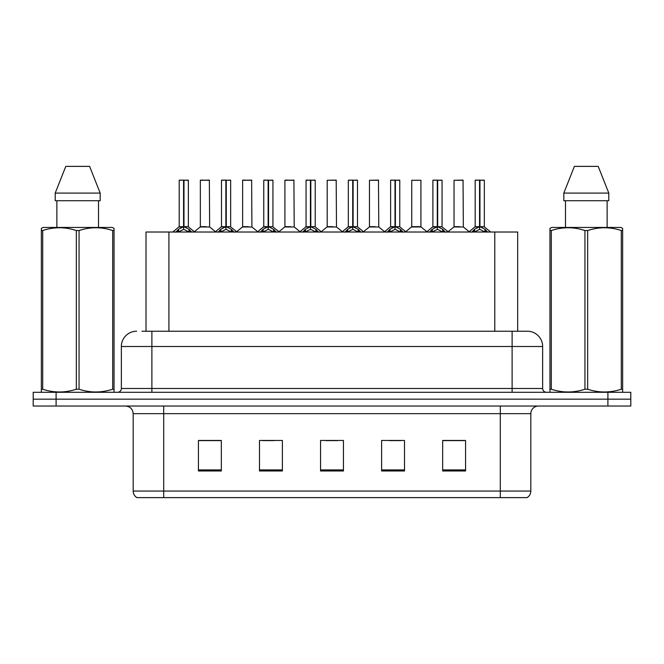 <?xml version="1.0" encoding="UTF-8"?>
<svg xmlns="http://www.w3.org/2000/svg" width="664" height="664" viewBox="0 0 664 664"><rect width="100%" height="100%" fill="white"/><g stroke="black" fill="none" stroke-linecap="round" stroke-linejoin="round"><path stroke-width="1" d="M146.014 331.236L146.014 232.018L517.679 232.018L517.679 331.236M530.818 491.053C530.727 493.9 529.482 496.091 527.083 497.618L500.291 497.618L500.291 491.053L530.818 491.053L530.818 413.664A7.636 7.636 0 0 1 538.454 406.036M500.291 497.618L136.917 497.618A7.636 7.636 0 0 1 133.182 491.053L133.182 413.664C132.734 409.032 130.185 406.484 125.546 406.036M56.1 392.291L630.8 392.291L630.8 399.164L33.2 399.164L33.2 406.036L56.1 406.036L56.1 399.164L33.2 399.164L33.2 392.291L56.1 392.291L56.1 399.164L630.8 399.164L630.8 406.036L56.1 406.036M465.564 470.983L465.564 440.456L442.664 440.456L442.664 470.983L465.564 470.983M404.509 470.983L404.509 440.456L381.609 440.456L381.609 470.983L404.509 470.983M221.336 470.983L221.336 440.456L198.436 440.456L198.436 470.983L221.336 470.983M282.391 470.983L282.391 440.456L259.491 440.456L259.491 470.983L282.391 470.983M343.446 470.983L343.446 440.456L320.554 440.456L320.554 470.983L343.446 470.983M486.405 497.618L177.595 497.618M442.664 440.606L464.344 440.606M452.898 440.606L443.203 440.606M262.62 440.606L274.074 440.606M220.34 440.606L210.646 440.606M199.2 440.606L221.336 440.606M389.469 440.606L400.915 440.606M326.049 440.606L337.495 440.606M142.312 331.236L522.037 331.236M141.963 331.236L151.882 331.236L151.882 346.5L121.354 346.5L121.354 388.481A3.818 3.818 0 0 1 117.536 392.291M136.618 331.236A15.264 15.264 0 0 0 121.354 346.5M527.382 331.236A15.264 15.264 0 0 1 542.646 346.5L512.118 346.5L512.118 331.236L527.15 331.236M542.646 346.5L542.646 388.481C542.878 390.797 544.148 392.067 546.464 392.291M175.802 232.201L178.583 229.263L183.579 226.739L183.579 229.404L183.787 225.909L183.986 226.739L188.983 229.263L191.763 232.201M179.205 180.276L183.588 180.118L179.205 180.276L179.205 226.673L183.579 226.739M188.36 180.276L183.986 180.276L183.986 226.681L188.36 226.673L188.36 180.276L179.355 180.118M183.986 180.276L188.211 180.118M183.579 180.276L183.579 226.681L179.205 226.673L172.839 232.018M183.978 180.118L183.986 226.739M188.983 229.263L188.983 232.018L183.986 229.404M183.579 229.404L179.322 231.512M183.588 180.118L183.579 226.673M183.72 180.118L182.26 180.118M206.081 226.673L200.204 226.972L209.641 226.972L209.351 180.118L200.345 180.276L200.345 226.673L205.126 226.673M203.4 180.118L200.495 180.118M218.091 232.201L220.863 229.263L225.868 226.739L225.868 229.404L226.067 225.909L226.266 226.739L231.263 229.263L234.043 232.201M221.486 180.276L225.876 180.118L221.486 180.276L221.486 226.673L225.868 226.739M230.649 180.276L226.266 180.276L226.266 226.681L230.649 226.673L230.649 180.276L221.635 180.118M226.266 180.276L230.491 180.118M225.868 180.276L225.868 226.681L221.486 226.673L215.119 232.018M226.258 180.118L226.266 226.739M231.263 229.263L231.263 232.018L226.266 229.404M225.868 229.404L221.602 231.512M225.876 180.118L225.868 226.673M226.001 180.118L224.54 180.118M260.371 232.201L263.143 229.263L268.148 226.739L268.148 229.404L268.347 225.909L268.546 226.739L273.551 229.263L276.324 232.201M263.766 180.276L268.156 180.118L263.766 180.276L263.766 226.673L268.148 226.739M272.929 180.276L268.546 180.276L268.546 226.681L272.929 226.673L272.929 180.276L263.923 180.118M268.546 180.276L272.771 180.118M268.148 180.276L268.148 226.681L263.774 226.673L257.408 232.018M268.538 180.118L268.546 226.739M273.551 229.263L273.551 232.018L268.546 229.404M268.148 229.404L263.882 231.512M268.156 180.118L268.148 226.673M268.281 180.118L266.82 180.118M302.651 232.201L305.432 229.263L310.428 226.739L310.428 229.404L310.627 225.909L310.827 226.739L315.832 229.263L318.604 232.201M306.054 180.276L310.437 180.118L306.054 180.276L306.054 226.673L310.428 226.739M315.209 180.276L310.827 180.276L310.827 226.681L315.209 226.673L315.209 180.276L306.204 180.118M310.827 180.276L315.06 180.118M310.428 180.276L310.428 226.681L306.054 226.673L299.688 232.018M310.827 180.118L310.827 226.739M315.832 229.263L315.832 232.018L310.827 229.404M310.428 229.404L306.162 231.512M310.437 180.118L310.428 226.673M310.561 180.118L309.1 180.118M344.931 232.201L347.712 229.263L352.708 226.739L352.708 229.404L352.916 225.909L353.115 226.739L358.112 229.263L360.892 232.201M348.334 180.276L352.717 180.118L348.334 180.276L348.334 226.673L352.708 226.739M357.489 180.276L353.115 180.276L353.115 226.681L357.489 226.673L357.489 180.276L348.484 180.118M353.115 180.276L357.34 180.118M352.708 180.276L352.708 226.681L348.334 226.673L341.968 232.018M353.107 180.118L353.115 226.739M358.112 229.263L358.112 232.018L353.115 229.404M352.708 229.404L348.451 231.512M352.717 180.118L352.708 226.673M352.85 180.118L351.389 180.118M248.361 226.673L242.484 226.972L251.922 226.972L251.631 180.118L242.626 180.276L242.626 226.673L247.406 226.673M245.68 180.118L242.783 180.118M290.641 226.673L284.773 226.972L294.21 226.972L293.911 180.118L284.906 180.276L284.906 226.673L289.687 226.673M287.96 180.118L285.063 180.118M332.93 226.673L327.053 226.972L336.49 226.972L336.2 180.118L327.194 180.276L327.194 226.673L331.967 226.673M113.569 392.291L114.042 392.017L114.042 389.212L112.697 389.212L112.697 230.524C101.526 226.831 90.312 226.831 79.049 230.524L76.343 230.524C65.18 226.831 53.958 226.831 42.695 230.524L41.351 230.524L41.351 228.424L43.118 227.437L41.351 228.424L41.351 390.166M79.049 230.524L79.049 389.212C90.213 392.905 101.434 392.905 112.697 389.212M79.049 389.212L76.343 389.212L76.343 230.524M42.695 230.524L42.695 389.212C53.867 392.905 65.08 392.905 76.343 389.212M42.695 389.212L41.351 389.212L41.351 392.017L41.824 392.291M114.042 390.166L114.042 228.424L112.274 227.437L114.042 228.424L114.042 230.524L112.697 230.524M112.274 227.437L43.118 227.437M56.88 200.727L56.88 227.437M98.513 227.437L98.513 200.727L98.513 227.437M89.615 166.382L100.181 193.091L100.181 200.727L55.212 200.727L55.212 193.091L65.778 166.382L55.212 193.091L100.181 193.091L89.615 166.382L65.778 166.382M622.176 392.291L622.649 392.017L622.649 389.212L621.305 389.212L621.305 230.524C610.133 226.831 598.92 226.831 587.657 230.524L584.951 230.524C573.787 226.831 562.566 226.831 551.303 230.524L549.958 230.524L549.958 228.424L551.726 227.437L549.958 228.424L549.958 390.166M587.657 230.524L587.657 389.212C598.82 392.905 610.042 392.905 621.305 389.212M587.657 389.212L584.951 389.212L584.951 230.524M551.303 230.524L551.303 389.212C562.474 392.905 573.688 392.905 584.951 389.212M551.303 389.212L549.958 389.212L549.958 392.017L550.431 392.291M622.649 238.891L622.649 228.424L620.881 227.437L622.649 228.424L622.649 230.524L621.305 230.524M620.881 227.437L551.726 227.437M565.487 200.727L565.487 227.437M607.12 227.437L607.12 200.727M608.788 200.727L608.788 193.091L608.788 200.727L563.819 200.727L563.819 193.091L574.385 166.382L563.819 193.091L608.788 193.091L598.222 166.382L574.385 166.382M622.649 390.166L622.649 230.524M598.222 166.382L608.788 193.091M387.22 232.201L389.992 229.263L394.997 226.739L394.997 229.404L395.196 225.909L395.395 226.739L400.392 229.263L403.172 232.201M390.615 180.276L395.005 180.118L390.615 180.276L390.615 226.673L394.997 226.739M399.778 180.276L395.395 180.276L395.395 226.681L399.778 226.673L399.778 180.276L390.764 180.118M395.395 180.276L399.62 180.118M394.997 180.276L394.997 226.681L390.615 226.673L384.248 232.018M395.387 180.118L395.395 226.739M400.392 229.263L400.392 232.018L395.395 229.404M394.997 229.404L390.731 231.512M395.005 180.118L394.997 226.673M395.13 180.118L393.669 180.118M429.5 232.201L432.272 229.263L437.277 226.739L437.277 229.404L437.476 225.909L437.676 226.739L442.68 229.263L445.453 232.201M432.895 180.276L437.286 180.118L432.895 180.276L432.895 226.673L437.277 226.739M442.058 180.276L437.676 180.276L437.676 226.681L442.058 226.673L442.058 180.276L433.052 180.118M437.676 180.276L441.9 180.118M437.277 180.276L437.277 226.681L432.903 226.673L426.537 232.018M437.667 180.118L437.676 226.739M442.68 229.263L442.68 232.018L437.676 229.404M437.277 229.404L433.011 231.512M437.286 180.118L437.277 226.673M437.41 180.118L435.949 180.118M471.78 232.201L474.561 229.263L479.557 226.739L479.557 229.404L479.757 225.909L479.956 226.739L484.961 229.263L487.733 232.201M475.183 180.276L479.566 180.118L475.183 180.276L475.183 226.673L479.557 226.739M484.338 180.276L479.956 180.276L479.956 226.681L484.338 226.673L484.338 180.276L475.333 180.118M479.956 180.276L484.189 180.118M479.557 180.276L479.557 226.681L475.183 226.673L468.817 232.018M479.956 180.118L479.956 226.739M484.961 229.263L484.961 232.018L479.956 229.404M479.557 229.404L475.299 231.512M479.566 180.118L479.557 226.673M479.69 180.118L478.229 180.118M375.21 226.673L369.333 226.972L378.771 226.972L378.48 180.118L369.474 180.276L369.474 226.673L374.255 226.673M420.918 180.276L411.755 180.276L411.755 226.673L420.918 226.673L420.918 180.276L411.755 180.276M417.49 226.673L416.536 226.673M416.137 226.673L411.755 226.673L405.762 231.719M459.77 226.673L453.902 226.972L463.339 226.972L463.049 180.118L454.035 180.276L454.035 226.673L458.816 226.673M168.913 331.236L168.913 232.018M494.78 331.236L494.78 232.018M500.291 406.036L500.291 413.664L133.182 413.664M530.818 413.664L500.291 413.664L500.291 491.053L163.709 491.053L163.709 497.618M133.182 491.053L163.709 491.053L163.709 406.036M607.9 406.036L607.9 392.291M343.446 469.921L320.554 469.921M282.391 469.921L259.491 469.921M221.336 469.921L198.436 469.921M404.509 469.921L381.609 469.921M465.564 469.921L442.664 469.921M151.882 392.291L151.882 388.481L542.646 388.481M121.354 388.481L151.882 388.481L151.882 346.5L512.118 346.5L512.118 392.291M183.081 226.98L179.064 226.972M183.986 226.681L188.36 226.673L184.484 226.98M189.788 229.96L189.788 232.018M177.778 229.96L177.778 232.018M178.583 229.263L178.583 232.018M209.5 180.276L200.345 180.276M225.362 226.98L221.344 226.972M226.266 226.681L230.64 226.673L226.764 226.98M232.068 229.96L232.068 232.018M220.058 229.96L220.058 232.018M220.863 229.263L220.863 232.018M267.642 226.98L263.633 226.972M268.546 226.681L272.921 226.673L269.053 226.98M274.348 229.96L274.348 232.018M262.346 229.96L262.346 232.018M263.143 229.263L263.143 232.018M309.93 226.98L305.913 226.972M310.827 226.681L315.209 226.673L311.333 226.98M316.637 229.96L316.637 232.018M304.627 229.96L304.627 232.018M305.432 229.263L305.432 232.018M352.211 226.98L348.193 226.972M353.115 226.681L357.489 226.673L353.613 226.98M358.917 229.96L358.917 232.018M346.907 229.96L346.907 232.018M347.712 229.263L347.712 232.018M251.789 180.276L242.626 180.276M294.069 180.276L284.906 180.276M336.349 180.276L327.194 180.276M394.491 226.98L390.473 226.972M395.395 226.681L399.769 226.673L395.893 226.98M401.197 229.96L401.197 232.018M389.187 229.96L389.187 232.018M389.992 229.263L389.992 232.018M436.771 226.98L432.762 226.972M437.676 226.681L442.058 226.673L438.182 226.98M443.477 229.96L443.477 232.018M431.476 229.96L431.476 232.018M432.272 229.263L432.272 232.018M479.059 226.98L475.042 226.972M479.956 226.681L484.338 226.673L480.462 226.98M485.766 229.96L485.766 232.018M473.756 229.96L473.756 232.018M474.561 229.263L474.561 232.018M378.629 180.276L369.474 180.276M416.336 226.673L421.051 226.972L411.614 226.972M463.198 180.276L454.035 180.276M188.501 226.972L194.726 232.018M200.204 226.972L194.353 231.719M209.641 226.972L215.493 231.719M230.781 226.972L237.006 232.018M273.07 226.972L279.287 232.018M315.35 226.972L321.575 232.018M357.63 226.972L363.855 232.018M242.484 226.972L236.633 231.719M251.922 226.972L257.773 231.719M284.773 226.972L278.921 231.719M294.21 226.972L300.062 231.719M327.053 226.972L321.202 231.719M336.49 226.972L342.342 231.719M399.911 226.972L406.136 232.018M442.199 226.972L448.416 232.018M484.479 226.972L490.704 232.018M369.333 226.972L363.482 231.719M378.771 226.972L384.622 231.719M421.051 226.972L426.902 231.719M453.902 226.972L448.051 231.719M463.339 226.972L469.191 231.719"/></g></svg>
